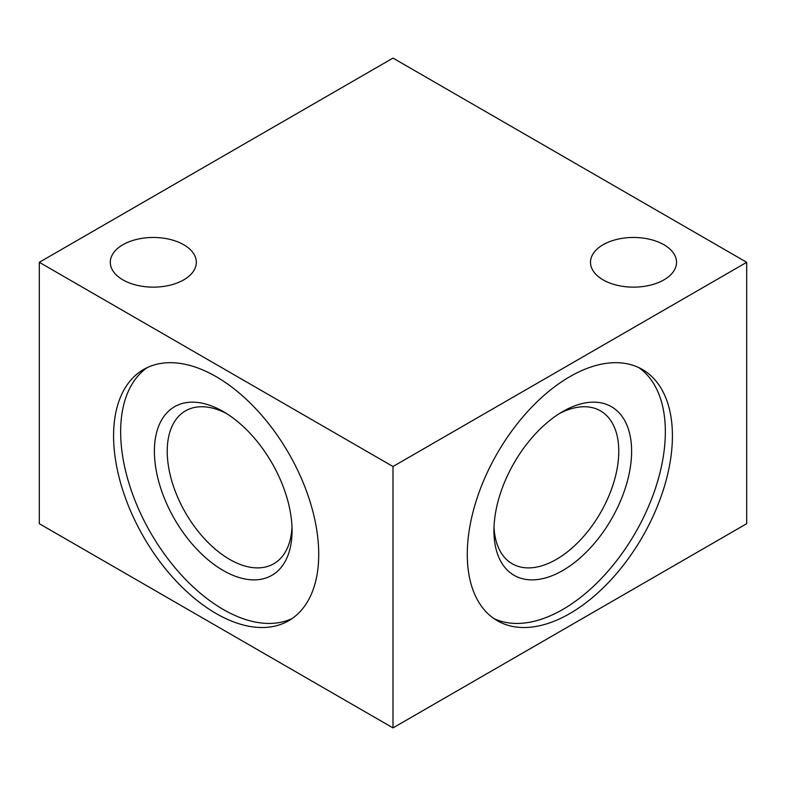 <?xml version="1.0" encoding="UTF-8"?>
<svg xmlns="http://www.w3.org/2000/svg" width="786" height="786" viewBox="0 0 786 786"><rect width="100%" height="100%" fill="white"/><g stroke="black" fill="none" stroke-linecap="round" stroke-linejoin="round"><path stroke-width="1.18" d="M603.098 279.865A43.014 24.838 0 0 0 649.983 285.249A43.014 24.838 0 0 0 676.53 262.308A43.014 24.838 0 0 0 663.934 244.741A43.014 24.838 0 0 0 617.049 239.357A43.014 24.838 0 0 0 590.502 262.308A43.014 24.838 0 0 0 603.098 279.865M122.901 279.865A43.014 24.838 0 0 0 169.776 285.249A43.014 24.838 0 0 0 196.333 262.308A43.014 24.838 0 0 0 183.737 244.741A43.014 24.838 0 0 0 136.852 239.357A43.014 24.838 0 0 0 110.295 262.308A43.014 24.838 0 0 0 122.901 279.865M493.873 618.543A145.056 83.748 120 0 0 562.776 609.464A145.056 83.748 120 0 0 656.556 484.854A145.056 83.748 120 0 0 638.753 367.583M569.85 613.542A145.056 83.748 120 0 0 664.612 485.719A145.056 83.748 120 0 0 642.378 369.479A145.056 83.748 120 0 0 569.85 376.661A145.056 83.748 120 0 0 475.088 504.494A145.056 83.748 120 0 0 497.322 620.734A145.056 83.748 120 0 0 569.85 613.542M147.247 367.583A145.056 83.748 -120 0 0 120.651 431.799A145.056 83.748 -120 0 0 181.674 575.313A145.056 83.748 -120 0 0 292.127 618.543M113.577 435.886A145.056 83.748 -120 0 0 176.899 581.866A145.056 83.748 -120 0 0 288.678 620.734A145.056 83.748 -120 0 0 318.723 554.327A145.056 83.748 -120 0 0 255.401 408.337A145.056 83.748 -120 0 0 143.622 369.479A145.056 83.748 -120 0 0 113.577 435.886M226.515 413.534A88.268 50.962 -120 0 0 185.506 410.872A88.268 50.962 -120 0 0 167.831 461.657A88.268 50.962 -120 0 0 229.64 559.386A88.268 50.962 -120 0 0 273.774 563.759A88.268 50.962 -120 0 0 291.449 533.026A88.268 50.962 -120 0 0 291.979 526.915M494.021 526.915A88.268 50.962 120 0 0 494.551 533.026A88.268 50.962 120 0 0 512.226 563.759A88.268 50.962 120 0 0 556.36 559.386A88.268 50.962 120 0 0 618.169 441.604A88.268 50.962 120 0 0 600.494 410.872A88.268 50.962 120 0 0 559.485 413.534M223.224 411.54A97.336 56.199 -120 0 0 154.39 451.282A97.336 56.199 -120 0 0 223.224 570.498A97.336 56.199 -120 0 0 292.058 530.756A97.336 56.199 -120 0 0 223.224 411.54L223.224 411.54M562.776 411.54L562.776 411.54A97.336 56.199 120 0 0 493.942 530.756A97.336 56.199 120 0 0 562.776 570.498A97.336 56.199 120 0 0 631.61 451.282A97.336 56.199 120 0 0 562.776 411.54M393 58.095L39.3 262.308L39.3 523.692L393 727.905L746.7 523.692L746.7 262.308L393 58.095M39.3 262.308L393 466.511L393 727.905M393 466.511L746.7 262.308"/></g></svg>
